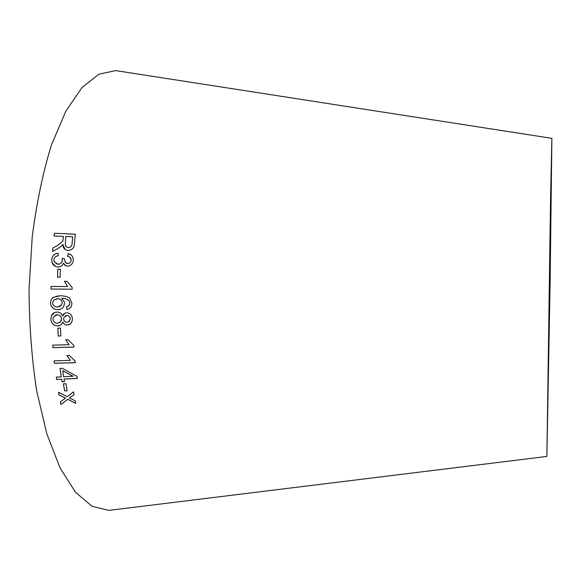 <?xml version="1.0" encoding="UTF-8"?>
<svg xmlns="http://www.w3.org/2000/svg" width="581" height="581" viewBox="0 0 581 581"><rect width="100%" height="100%" fill="white"/><g stroke="black" fill="none" stroke-linecap="round" stroke-linejoin="round"><path stroke-width="0.87" d="M114.159 509.733L108.843 510.394L92.067 506.291L75.515 492.274L60.097 467.995L46.821 433.818L36.705 391.013C31.773 358.84 29.224 324.895 29.05 289.185L32.245 236.649C36.639 202.762 43.016 172.274 51.368 145.192L65.711 111.45L81.885 87.666L98.872 74.179L115.772 70.606L121.066 71.434M550.149 280.913L546.874 456.434L550.585 196.981L551.885 138.343L550.149 280.913M60.882 404.521L67.817 399.3L75.69 403.417L75.189 400.796L69.422 397.869L74.048 394.652L73.547 391.826L67.185 396.692L58.536 392.24L59.037 394.978L65.573 398.145L60.351 401.841L60.882 404.521L67.817 399.3M64.622 390.911L67.171 390.781L65.965 383.707L63.409 383.845L64.622 390.911L67.156 390.73M63.975 379.117L77.411 378.405L77.12 376.473L62.334 368.318L59.996 368.441L61.266 376.88L56.299 377.142L56.684 379.502L61.644 379.24L62.058 381.811L64.389 381.688L64.004 379.066L77.404 378.354M70.446 360.387L54.106 360.859L54.382 363.307L75.341 362.697L75.174 361.128L69.335 355.47L66.851 355.543L70.446 360.387L66.895 355.543M69.11 344.678L52.711 345.165L52.944 347.67L73.983 347.053L73.838 345.434L68.071 339.653L65.58 339.725L69.11 344.678L65.624 339.725M58.26 336L60.852 335.971L60.424 328.112L57.824 328.142L58.26 336L60.852 335.949M67.12 324.975C69.8 324.757 71.485 323.385 72.175 320.843L72.364 318.809C72.124 315.207 70.236 313.21 66.699 312.81C64.549 312.934 63.155 314.009 62.516 316.028C61.579 313.399 59.756 312.084 57.032 312.077C54.374 312.179 52.486 313.428 51.368 315.817L50.852 319.1C51.193 323.239 53.423 325.52 57.541 325.941C60.257 325.796 61.993 324.459 62.755 321.932C63.59 323.9 65.05 324.917 67.12 324.975L69.814 324.227M58.085 295.802L52.493 297.966L51.172 299.796L50.474 302.97C50.983 307.196 53.408 309.419 57.751 309.658C60.359 309.702 62.378 308.62 63.772 306.412L64.491 303.464L64.208 301.706L61.666 298.285C64.651 298.068 67.149 298.975 69.161 301.009L69.865 303.202L69.546 304.72L68.769 305.802L66.561 306.768L66.793 309.353L68.834 308.801L70.541 307.567L71.478 306.136L71.993 303.376L69.553 298.017L66.554 296.506L60.656 295.678L53.183 297.385L51.324 299.418L50.445 302.977C50.954 307.204 53.379 309.433 57.722 309.666L60.315 309.281M67.505 286.549L50.99 286.44L50.968 289.055L72.167 289.2L72.182 287.515L66.953 281.327L64.447 281.306L67.534 286.556L50.99 286.44M57.49 277.217L60.097 277.275L60.417 269.293L57.817 269.228L57.49 277.217M73.279 260.121L73.162 258.356C72.531 255.793 70.867 254.231 68.173 253.679L67.556 256.243L70.301 257.557L71.143 260.135C70.882 262.249 69.727 263.367 67.672 263.505L65.217 262.343L64.426 258.712L62.167 258.363L62.356 260.194C61.993 262.757 60.555 264.101 58.042 264.224L54.127 261.552L53.866 259.772C54.265 257.39 55.725 256.054 58.238 255.763L58.049 253.178C54.251 253.723 52.137 255.901 51.724 259.707L52.123 262.743C53.198 265.364 55.144 266.773 57.962 266.977C60.7 266.977 62.494 265.706 63.351 263.157L64.941 265.321L67.483 266.171C71.005 265.757 72.937 263.745 73.279 260.121M57.519 245.458L52.9 248.007L52.595 251.479L58.645 248.102L61.644 245.945L62.842 244.332L62.959 245.502C63.365 248.45 65.057 250.099 68.05 250.455C72.269 250.077 74.404 247.695 74.448 243.316L75.327 234.187L54.331 233.264L54.048 235.973L63.373 236.394L62.821 241.05L57.548 245.48L52.9 248.007M550.127 281.436L546.968 450.689L550.548 200.699L551.797 144.081L550.127 281.436M63.373 236.394L62.842 241.079L57.548 245.48M52.929 248.029L52.631 251.464M62.871 244.361L65.007 249.416M75.327 234.216L54.331 233.264M54.36 233.293L54.084 235.973M68.326 247.637L66.154 246.722L65.254 244.942L65.776 236.496L72.756 236.823L72.138 243.345C72.051 245.901 70.78 247.332 68.326 247.637L66.343 246.889M72.734 236.801L72.109 243.323C72.022 245.879 70.751 247.31 68.297 247.608M70.867 254.776L68.173 253.679M68.195 253.701L67.592 256.25M69.676 257.034L71.071 259.061L71.143 260.135M71.172 260.15C70.911 262.263 69.756 263.382 67.694 263.52L66.198 263.178M64.418 258.719L62.167 258.363M62.189 258.385L62.356 260.194M62.385 260.215C62.022 262.772 60.584 264.115 58.071 264.239L58.042 264.224M58.071 264.239L55.972 263.614M58.049 253.2C54.273 253.752 52.174 255.93 51.753 259.729L51.724 259.707M51.753 259.729L52.152 262.757L55.369 266.367M63.373 263.2L65.668 265.757M60.417 269.308L57.846 269.235L57.519 277.217M66.953 281.335L64.476 281.313L67.534 286.556M51.019 286.448L50.997 289.055M69.865 303.202L69.161 301.009C67.178 298.975 64.68 298.06 61.695 298.278L61.666 298.285M69.894 303.202L68.769 305.802M68.798 305.795L67.236 306.601M66.59 306.761L66.793 309.353M66.822 309.346L68.391 308.976M56.618 298.765L57.65 298.656C60.38 298.801 61.906 300.217 62.232 302.919L61.717 304.974L59.364 306.775M62.203 302.926L61.688 304.981L57.526 307.015C54.701 306.971 53.045 305.621 52.573 302.948L53.779 300.079L57.621 298.663C60.351 298.801 61.877 300.224 62.203 302.926L62.232 302.919M62.755 321.932L62.784 321.918C63.619 323.878 65.079 324.895 67.149 324.961M64.789 313.239L62.516 316.028M54.65 312.527L51.397 315.803L50.852 319.1M50.881 319.085C51.222 323.225 53.452 325.505 57.57 325.926L60.598 325.07M65.362 315.788L66.909 315.447C68.957 315.715 70.069 316.848 70.265 318.846L68.711 321.867M55.275 315.156L57.149 314.728C59.778 314.953 61.245 316.347 61.535 318.904L61.361 320.429L59.552 322.745M61.506 318.918L60.417 322.041L57.388 323.312C54.73 323.08 53.256 321.678 52.98 319.107L53.263 317.277L57.12 314.742C59.749 314.967 61.216 316.362 61.506 318.918L61.535 318.904M70.236 318.86L69.262 321.446L67.011 322.332C64.949 322.099 63.816 320.973 63.627 318.962L63.866 317.546L66.88 315.461C68.928 315.73 70.047 316.863 70.236 318.86L70.265 318.846M57.853 328.142L58.289 335.978M52.74 345.165L52.944 347.67M52.973 347.641L73.976 347.024M54.142 360.859L54.382 363.307M54.403 363.263L75.334 362.66M60.025 368.441L61.266 376.88M56.335 377.142L56.684 379.502M56.706 379.458L61.644 379.24M61.666 379.19L62.058 381.811M62.087 381.768L64.382 381.644M62.683 370.685L72.981 376.212L63.605 376.757L62.683 370.685L72.952 376.256M63.445 383.845L64.644 390.86M60.38 401.82L60.911 404.463M67.839 399.241L75.675 403.337M74.041 394.622L69.422 397.869M58.572 392.262L59.037 394.978M59.059 394.92L65.573 398.145M551.885 138.343L115.772 70.606M546.874 456.434L108.843 510.394"/></g></svg>
